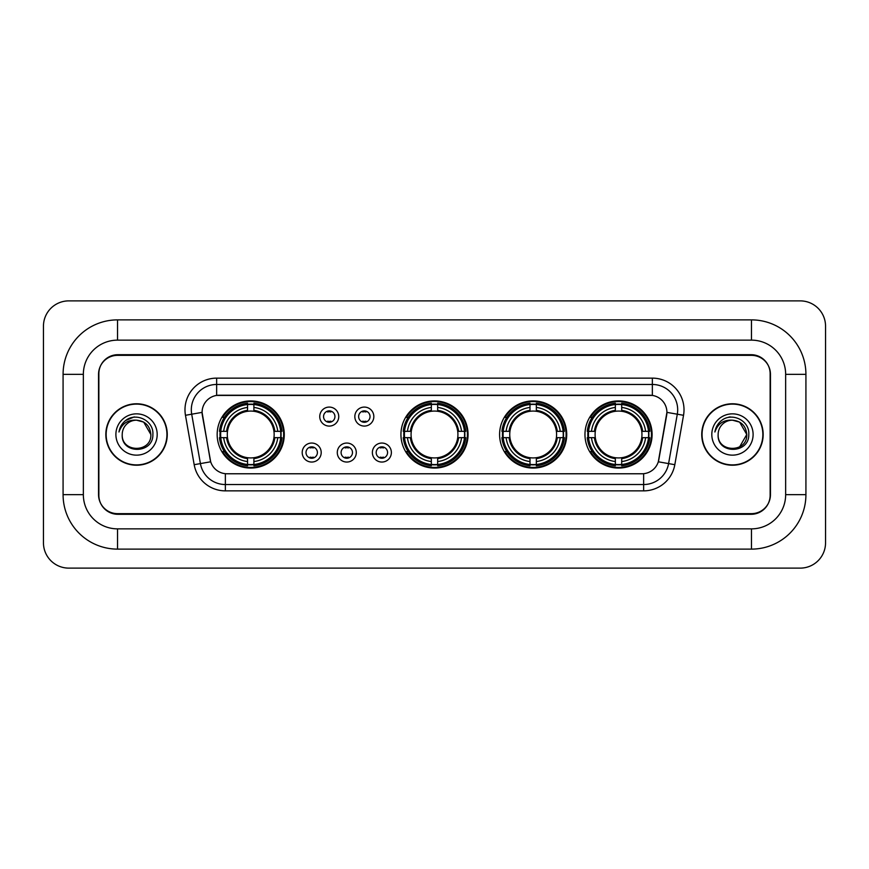 <?xml version="1.0" encoding="UTF-8"?>
<svg xmlns="http://www.w3.org/2000/svg" width="869" height="869" viewBox="0 0 869 869"><rect width="100%" height="100%" fill="white"/><g stroke="black" fill="none" stroke-linecap="round" stroke-linejoin="round"><path stroke-width="1.3" d="M400.935 434.5A33.565 33.565 0 0 0 434.5 468.065A33.565 33.565 0 0 0 468.065 434.5A33.565 33.565 0 0 0 434.5 400.935A33.565 33.565 0 0 0 400.935 434.5M499.599 434.5A33.565 33.565 0 0 0 533.164 468.065A33.565 33.565 0 0 0 566.729 434.5A33.565 33.565 0 0 0 533.164 400.935A33.565 33.565 0 0 0 499.599 434.5M584.967 434.5A33.565 33.565 0 0 0 618.532 468.065A33.565 33.565 0 0 0 652.098 434.5A33.565 33.565 0 0 0 618.532 400.935A33.565 33.565 0 0 0 584.967 434.5M217.163 434.5A33.565 33.565 0 0 0 250.717 468.065A33.565 33.565 0 0 0 284.282 434.5A33.565 33.565 0 0 0 250.717 400.935A33.565 33.565 0 0 0 217.163 434.5M321.204 452.553A9.494 9.494 0 0 1 311.71 462.047A9.494 9.494 0 0 1 302.206 452.553A9.494 9.494 0 0 1 311.71 443.049A9.494 9.494 0 0 1 321.204 452.553M306.007 452.553A5.703 5.703 0 0 0 311.71 458.245A5.703 5.703 0 0 0 317.402 452.553A5.703 5.703 0 0 0 311.71 446.851A5.703 5.703 0 0 0 306.007 452.553M356.29 452.553A9.494 9.494 0 0 1 346.796 462.047A9.494 9.494 0 0 1 337.291 452.553A9.494 9.494 0 0 1 346.796 443.049A9.494 9.494 0 0 1 356.29 452.553M341.093 452.553A5.703 5.703 0 0 0 346.796 458.245A5.703 5.703 0 0 0 352.488 452.553A5.703 5.703 0 0 0 346.796 446.851A5.703 5.703 0 0 0 341.093 452.553M391.376 452.553A9.494 9.494 0 0 1 381.871 462.047A9.494 9.494 0 0 1 372.377 452.553A9.494 9.494 0 0 1 381.871 443.049A9.494 9.494 0 0 1 391.376 452.553M376.179 452.553A5.703 5.703 0 0 0 381.871 458.245A5.703 5.703 0 0 0 387.574 452.553A5.703 5.703 0 0 0 381.871 446.851A5.703 5.703 0 0 0 376.179 452.553M338.747 416.577A9.494 9.494 0 0 1 329.253 426.082A9.494 9.494 0 0 1 319.749 416.577A9.494 9.494 0 0 1 329.253 407.083A9.494 9.494 0 0 1 338.747 416.577M323.55 416.577A5.703 5.703 0 0 0 329.253 422.28A5.703 5.703 0 0 0 334.945 416.577A5.703 5.703 0 0 0 329.253 410.874A5.703 5.703 0 0 0 323.55 416.577M373.833 416.577A9.494 9.494 0 0 1 364.328 426.082A9.494 9.494 0 0 1 354.834 416.577A9.494 9.494 0 0 1 364.328 407.083A9.494 9.494 0 0 1 373.833 416.577M358.636 416.577A5.703 5.703 0 0 0 364.328 422.28A5.703 5.703 0 0 0 370.031 416.577A5.703 5.703 0 0 0 364.328 410.874A5.703 5.703 0 0 0 358.636 416.577M194.178 464.698L185.466 415.295A31.664 31.664 0 0 1 216.653 378.134L652.347 378.134A31.664 31.664 0 0 1 683.534 415.295L674.822 464.698A31.664 31.664 0 0 1 643.636 490.866L225.364 490.866A31.664 31.664 0 0 1 194.178 464.698L210.689 461.787L202.347 415.306A17.098 17.098 0 0 1 219.184 395.232L649.816 395.232A17.098 17.098 0 0 1 666.653 415.306L658.832 459.636A17.098 17.098 0 0 1 641.995 473.768L227.005 473.768A17.098 17.098 0 0 1 210.168 459.636L202.086 412.373L191.701 414.198A25.331 25.331 0 0 1 216.653 384.467L652.347 384.467A25.331 25.331 0 0 1 677.299 414.198L668.587 463.601A25.331 25.331 0 0 1 643.636 484.533L225.364 484.533A25.331 25.331 0 0 1 200.413 463.601L191.701 414.198A25.331 25.331 0 0 1 191.321 409.799M220.172 437.661A30.719 30.719 0 0 1 220.172 431.339M587.976 437.661A30.719 30.719 0 0 1 587.976 431.339M502.619 437.661A30.719 30.719 0 0 1 502.619 431.339M403.955 437.661A30.719 30.719 0 0 1 403.955 431.339M117.543 319.879L117.543 340.137L751.457 340.137L751.457 319.879A54.465 54.465 0 0 1 805.921 374.343A54.465 54.465 0 0 0 751.457 319.879L117.543 319.879A54.465 54.465 0 0 0 63.079 374.343L63.079 494.657A54.465 54.465 0 0 0 117.543 549.121L751.457 549.121A54.465 54.465 0 0 0 805.921 494.657L805.921 374.343L785.652 374.343A34.195 34.195 0 0 0 751.457 340.137L117.543 340.137A34.195 34.195 0 0 0 83.348 374.343L83.348 494.657A34.195 34.195 0 0 0 117.543 528.863L751.457 528.863A34.195 34.195 0 0 0 785.652 494.657L785.652 374.343L785.652 494.657L805.921 494.657M751.457 355.345L117.543 355.345A18.999 18.999 0 0 0 98.545 374.343L98.545 494.657A18.999 18.999 0 0 0 117.543 513.655L751.457 513.655A18.999 18.999 0 0 0 770.455 494.657L770.455 374.343A18.999 18.999 0 0 0 751.457 355.345M825.55 326.212A25.331 25.331 0 0 0 800.219 300.88L68.781 300.88A25.331 25.331 0 0 0 43.45 326.212L43.45 542.788A25.331 25.331 0 0 0 68.781 568.12L800.219 568.12A25.331 25.331 0 0 0 825.55 542.788L825.55 326.212M105.833 434.5A30.719 30.719 0 0 0 136.542 465.219A30.719 30.719 0 0 0 167.261 434.5A30.719 30.719 0 0 0 136.542 403.781A30.719 30.719 0 0 0 105.833 434.5M701.739 434.5A30.719 30.719 0 0 0 732.458 465.219A30.719 30.719 0 0 0 763.167 434.5A30.719 30.719 0 0 0 732.458 403.781A30.719 30.719 0 0 0 701.739 434.5M216.653 378.134L216.653 395.428L652.347 395.428L652.347 378.134M202.086 412.341L202.271 409.799M641.995 473.768L227.005 473.768M683.534 415.295L666.914 412.373L658.311 461.787L674.822 464.698M770.14 373.703A18.999 18.999 0 0 0 751.142 354.704L117.858 354.704A18.999 18.999 0 0 0 98.86 373.703L98.86 495.297A18.999 18.999 0 0 0 117.858 514.296L751.142 514.296A18.999 18.999 0 0 0 770.14 495.297L770.14 373.703L770.14 495.297M98.86 373.703L98.86 495.297M166.935 434.5A30.393 30.393 0 0 0 136.542 404.107A30.393 30.393 0 0 0 106.148 434.5A30.393 30.393 0 0 0 136.542 464.893A30.393 30.393 0 0 0 166.935 434.5M150.858 434.5C151.738 452.966 121.345 452.966 122.225 434.5C120.889 454.509 153.509 454.052 152.868 434.5C153.976 420.813 136.194 411.939 125.657 420.487C121.932 423.464 119.705 427.298 118.977 431.991C121.921 423.594 127.776 419.662 136.542 420.183L143.7 422.106L150.858 434.5C151.738 452.966 121.345 452.966 122.225 434.5C121.345 452.966 151.738 452.966 150.858 434.5C151.738 452.966 121.345 452.966 122.225 434.5C121.345 452.966 151.738 452.966 150.858 434.5L143.7 422.106L136.542 420.183L143.7 422.106L150.858 434.5C150.011 425.799 145.232 421.031 136.542 420.183A14.317 14.317 0 0 0 122.225 434.5M115.892 434.5A20.65 20.65 0 0 0 136.542 455.15A20.65 20.65 0 0 0 157.191 434.5A20.65 20.65 0 0 0 136.542 413.85A20.65 20.65 0 0 0 115.892 434.5M125.657 420.487L134.282 416.903M762.852 434.5A30.393 30.393 0 0 0 732.458 404.107A30.393 30.393 0 0 0 702.065 434.5A30.393 30.393 0 0 0 732.458 464.893A30.393 30.393 0 0 0 762.852 434.5M739.617 422.106L746.775 434.5C747.655 452.966 717.262 452.966 718.142 434.5A14.317 14.317 0 0 1 732.458 420.183L739.617 422.106L746.775 434.5L739.617 446.894L746.775 434.5C747.655 452.966 717.262 452.966 718.142 434.5C716.806 454.509 749.426 454.052 748.785 434.5C749.893 420.813 732.111 411.939 721.574 420.487C717.848 423.464 715.621 427.298 714.894 431.991C717.837 423.594 723.692 419.662 732.458 420.183L739.617 422.106L746.775 434.5L739.617 446.894M732.458 420.183C741.148 421.031 745.928 425.799 746.775 434.5M711.809 434.5A20.65 20.65 0 0 0 732.458 455.15A20.65 20.65 0 0 0 753.108 434.5A20.65 20.65 0 0 0 732.458 413.85A20.65 20.65 0 0 0 711.809 434.5M728.743 417.153L730.199 416.903M330.828 411.982L330.828 411.102L330.828 411.982A4.856 4.856 0 0 0 327.667 411.982L327.667 411.102M327.667 422.052L327.667 421.172A4.856 4.856 0 0 0 330.828 421.172L330.828 422.052M365.914 411.982L365.914 411.102L365.914 411.982A4.856 4.856 0 0 0 362.753 411.982L362.753 411.102M362.753 422.052L362.753 421.172A4.856 4.856 0 0 0 365.914 421.172L365.914 422.052M310.124 458.028L310.124 457.137A4.856 4.856 0 0 0 313.285 457.137L313.285 458.028M313.285 447.068L313.285 447.959A4.856 4.856 0 0 0 310.124 447.959L310.124 447.068M345.21 458.028L345.21 457.137A4.856 4.856 0 0 0 348.371 457.137L348.371 458.028M348.371 447.068L348.371 447.959A4.856 4.856 0 0 0 345.21 447.959L345.21 447.068M380.296 458.028L380.296 457.137A4.856 4.856 0 0 0 383.457 457.137L383.457 458.028M383.457 447.068L383.457 447.959A4.856 4.856 0 0 0 380.296 447.959L380.296 447.068M253.889 464.481L253.889 465.751A31.414 31.414 0 0 0 281.969 437.661L280.698 437.661A30.143 30.143 0 0 1 253.889 464.481L253.889 461.548A27.232 27.232 0 0 0 277.765 437.661L273.941 437.661A23.43 23.43 0 0 0 253.889 411.287L253.889 404.519A30.143 30.143 0 0 1 280.698 431.339L281.969 431.339A31.414 31.414 0 0 0 253.889 403.249L253.889 404.519M220.748 437.661L219.477 437.661A31.414 31.414 0 0 0 247.556 465.751L247.556 464.481A30.143 30.143 0 0 1 220.748 437.661L223.681 437.661A27.232 27.232 0 0 0 247.556 461.548L247.556 457.713A23.43 23.43 0 0 0 273.941 437.661L274.876 437.661A24.354 24.354 0 0 1 253.889 458.647L253.889 461.548M247.556 404.519L247.556 403.249A31.414 31.414 0 0 0 219.477 431.339L220.748 431.339A30.143 30.143 0 0 1 247.556 404.519L247.556 407.452A27.232 27.232 0 0 0 223.681 431.339L227.504 431.339A23.43 23.43 0 0 0 247.556 457.713L247.556 458.647A24.354 24.354 0 0 1 226.57 437.661L223.681 437.661M220.813 437.661A30.078 30.078 0 0 1 220.813 431.339M253.889 404.585A30.078 30.078 0 0 0 247.556 404.585M280.633 431.339A30.078 30.078 0 0 1 280.633 437.661M280.698 431.339L277.765 431.339A27.232 27.232 0 0 0 253.889 407.452M277.765 437.661L280.698 437.661M247.556 461.548L247.556 464.481M273.941 431.339L277.765 431.339M253.889 457.757L253.889 458.647M247.556 457.713A23.43 23.43 0 0 1 227.504 437.661L226.57 437.661M253.889 464.415A30.078 30.078 0 0 1 247.556 464.415M223.681 431.339L220.748 431.339M247.556 411.243L247.556 407.452M253.889 411.287A23.43 23.43 0 0 0 227.504 431.339L226.57 431.339A24.354 24.354 0 0 1 247.556 410.353M253.889 411.243L253.889 410.353A24.354 24.354 0 0 1 274.876 431.339M224.376 417.402L222.583 417.402A32.935 32.935 0 0 1 283.652 434.5A32.935 32.935 0 0 1 222.583 451.598L224.376 451.598M437.661 464.481L437.661 465.751A31.414 31.414 0 0 0 465.751 437.661L464.481 437.661A30.143 30.143 0 0 1 437.661 464.481L437.661 461.548A27.232 27.232 0 0 0 461.548 437.661L457.713 437.661A23.43 23.43 0 0 0 437.661 411.287L437.661 404.519A30.143 30.143 0 0 1 464.481 431.339L465.751 431.339A31.414 31.414 0 0 0 437.661 403.249L437.661 404.519M404.519 437.661L403.249 437.661A31.414 31.414 0 0 0 431.339 465.751L431.339 464.481A30.143 30.143 0 0 1 404.519 437.661L407.452 437.661A27.232 27.232 0 0 0 431.339 461.548L431.339 457.713A23.43 23.43 0 0 0 457.713 437.661L458.647 437.661A24.354 24.354 0 0 1 437.661 458.647L437.661 461.548M431.339 404.519L431.339 403.249A31.414 31.414 0 0 0 403.249 431.339L404.519 431.339A30.143 30.143 0 0 1 431.339 404.519L431.339 407.452A27.232 27.232 0 0 0 407.452 431.339L411.287 431.339A23.43 23.43 0 0 0 431.339 457.713L431.339 458.647A24.354 24.354 0 0 1 410.353 437.661L407.452 437.661M404.585 437.661A30.078 30.078 0 0 1 404.585 431.339M437.661 404.585A30.078 30.078 0 0 0 431.339 404.585M464.415 431.339A30.078 30.078 0 0 1 464.415 437.661M464.481 431.339L461.548 431.339A27.232 27.232 0 0 0 437.661 407.452M461.548 437.661L464.481 437.661M431.339 461.548L431.339 464.481M457.713 431.339L461.548 431.339M437.661 457.757L437.661 458.647M431.339 457.713A23.43 23.43 0 0 1 411.287 437.661L410.353 437.661M437.661 464.415A30.078 30.078 0 0 1 431.339 464.415M407.452 431.339L404.519 431.339M431.339 411.243L431.339 407.452M437.661 411.287A23.43 23.43 0 0 0 411.287 431.339L410.353 431.339A24.354 24.354 0 0 1 431.339 410.353M437.661 411.243L437.661 410.353A24.354 24.354 0 0 1 458.647 431.339M408.148 417.402L406.355 417.402A32.935 32.935 0 0 1 467.435 434.5A32.935 32.935 0 0 1 406.355 451.598L408.148 451.598M536.336 464.481L536.336 465.751A31.414 31.414 0 0 0 564.415 437.661L563.145 437.661A30.143 30.143 0 0 1 536.336 464.481L536.336 461.548A27.232 27.232 0 0 0 560.212 437.661L556.377 437.661A23.43 23.43 0 0 0 536.336 411.287L536.336 404.519A30.143 30.143 0 0 1 563.145 431.339L564.415 431.339A31.414 31.414 0 0 0 536.336 403.249L536.336 404.519M503.184 437.661L501.913 437.661A31.414 31.414 0 0 0 530.003 465.751L530.003 464.481A30.143 30.143 0 0 1 503.184 437.661L506.116 437.661A27.232 27.232 0 0 0 530.003 461.548L530.003 457.713A23.43 23.43 0 0 0 556.377 437.661L557.322 437.661A24.354 24.354 0 0 1 536.336 458.647L536.336 461.548M530.003 404.519L530.003 403.249A31.414 31.414 0 0 0 501.913 431.339L503.184 431.339A30.143 30.143 0 0 1 530.003 404.519L530.003 407.452A27.232 27.232 0 0 0 506.116 431.339L509.951 431.339A23.43 23.43 0 0 0 530.003 457.713L530.003 458.647A24.354 24.354 0 0 1 509.017 437.661L506.116 437.661M503.249 437.661A30.078 30.078 0 0 1 503.249 431.339M536.336 404.585A30.078 30.078 0 0 0 530.003 404.585M563.079 431.339A30.078 30.078 0 0 1 563.079 437.661M563.145 431.339L560.212 431.339A27.232 27.232 0 0 0 536.336 407.452M560.212 437.661L563.145 437.661M530.003 461.548L530.003 464.481M556.377 431.339L560.212 431.339M536.336 457.757L536.336 458.647M530.003 457.713A23.43 23.43 0 0 1 509.951 437.661L509.017 437.661M536.336 464.415A30.078 30.078 0 0 1 530.003 464.415M506.116 431.339L503.184 431.339M530.003 411.243L530.003 407.452M536.336 411.287A23.43 23.43 0 0 0 509.951 431.339L509.017 431.339A24.354 24.354 0 0 1 530.003 410.353M536.336 411.243L536.336 410.353A24.354 24.354 0 0 1 557.322 431.339M506.812 417.402L505.019 417.402A32.935 32.935 0 0 1 566.099 434.5A32.935 32.935 0 0 1 505.019 451.598L506.812 451.598M621.693 464.481L621.693 465.751A31.414 31.414 0 0 0 649.784 437.661L648.513 437.661A30.143 30.143 0 0 1 621.693 464.481L621.693 461.548A27.232 27.232 0 0 0 645.58 437.661L641.746 437.661A23.43 23.43 0 0 0 621.693 411.287L621.693 404.519A30.143 30.143 0 0 1 648.513 431.339L649.784 431.339A31.414 31.414 0 0 0 621.693 403.249L621.693 404.519M588.552 437.661L587.281 437.661A31.414 31.414 0 0 0 615.361 465.751L615.361 464.481A30.143 30.143 0 0 1 588.552 437.661L591.485 437.661A27.232 27.232 0 0 0 615.361 461.548L615.361 457.713A23.43 23.43 0 0 0 641.746 437.661L642.68 437.661A24.354 24.354 0 0 1 621.693 458.647L621.693 461.548M615.361 404.519L615.361 403.249A31.414 31.414 0 0 0 587.281 431.339L588.552 431.339A30.143 30.143 0 0 1 615.361 404.519L615.361 407.452A27.232 27.232 0 0 0 591.485 431.339L595.319 431.339A23.43 23.43 0 0 0 615.361 457.713L615.361 458.647A24.354 24.354 0 0 1 594.374 437.661L591.485 437.661M588.617 437.661A30.078 30.078 0 0 1 588.617 431.339M621.693 404.585A30.078 30.078 0 0 0 615.361 404.585M648.448 431.339A30.078 30.078 0 0 1 648.448 437.661M648.513 431.339L645.58 431.339A27.232 27.232 0 0 0 621.693 407.452M645.58 437.661L648.513 437.661M615.361 461.548L615.361 464.481M641.746 431.339L645.58 431.339M621.693 457.757L621.693 458.647M615.361 457.713A23.43 23.43 0 0 1 595.319 437.661L594.374 437.661M621.693 464.415A30.078 30.078 0 0 1 615.361 464.415M591.485 431.339L588.552 431.339M615.361 411.243L615.361 407.452M621.693 411.287A23.43 23.43 0 0 0 595.319 431.339L594.374 431.339A24.354 24.354 0 0 1 615.361 410.353M621.693 411.243L621.693 410.353A24.354 24.354 0 0 1 642.68 431.339M592.18 417.402L590.388 417.402A32.935 32.935 0 0 1 651.457 434.5A32.935 32.935 0 0 1 590.388 451.598L592.18 451.598M751.457 549.121L751.457 528.863L117.543 528.863L117.543 549.121M63.079 494.657L83.348 494.657L83.348 374.343L63.079 374.343M643.636 473.681L643.636 490.866M225.364 490.866L225.364 473.681M185.466 415.295L191.701 414.198M253.889 457.713A23.43 23.43 0 0 0 273.941 437.661M247.556 464.698A30.361 30.361 0 0 0 253.889 464.698M280.926 437.661A30.361 30.361 0 0 0 280.926 431.339M253.889 404.302A30.361 30.361 0 0 0 247.556 404.302M437.661 457.713A23.43 23.43 0 0 0 457.713 437.661M431.339 464.698A30.361 30.361 0 0 0 437.661 464.698M464.698 437.661A30.361 30.361 0 0 0 464.698 431.339M437.661 404.302A30.361 30.361 0 0 0 431.339 404.302M536.336 457.713A23.43 23.43 0 0 0 556.377 437.661M530.003 464.698A30.361 30.361 0 0 0 536.336 464.698M563.362 437.661A30.361 30.361 0 0 0 563.362 431.339M536.336 404.302A30.361 30.361 0 0 0 530.003 404.302M621.693 457.713A23.43 23.43 0 0 0 641.746 437.661M615.361 464.698A30.361 30.361 0 0 0 621.693 464.698M648.73 437.661A30.361 30.361 0 0 0 648.73 431.339M621.693 404.302A30.361 30.361 0 0 0 615.361 404.302"/></g></svg>
